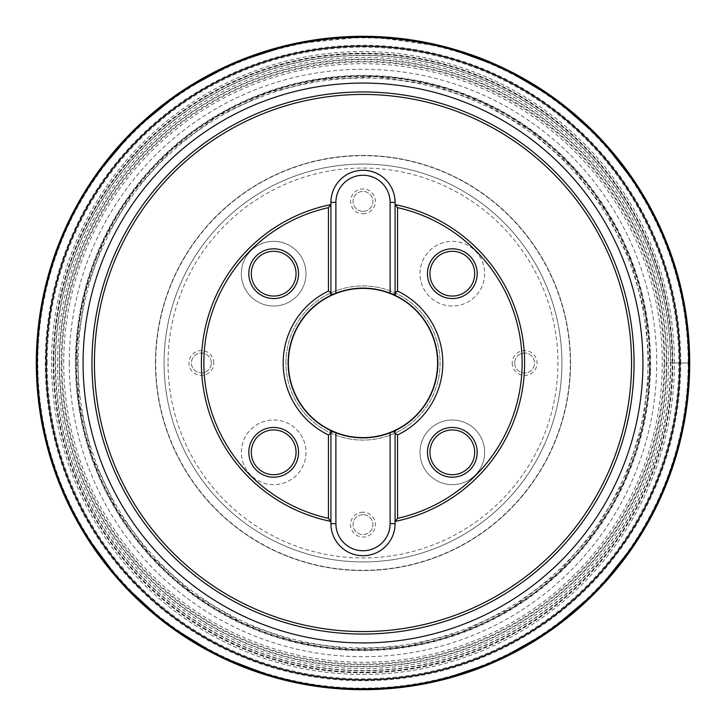 <?xml version="1.0" encoding="UTF-8"?>
<svg xmlns="http://www.w3.org/2000/svg" width="726" height="726" viewBox="0 0 726 726"><rect width="100%" height="100%" fill="white"/><g stroke="black" fill="none" stroke-linecap="round" stroke-linejoin="round"><path stroke-width="0.54" stroke-dasharray="3.63 2.72" d="M670.742 363.136A307.742 307.742 0 0 0 209.17 96.467A307.742 307.742 0 0 0 209.052 629.469A307.742 307.742 0 0 0 670.742 363.136M689.7 363L672.802 363A309.802 309.802 0 0 0 208.253 94.607A309.802 309.802 0 0 0 207.781 631.112A309.802 309.802 0 0 0 672.802 363L668.546 363A305.546 305.546 0 0 0 213.163 96.712A305.546 305.546 0 0 0 204.405 624.16A305.546 305.546 0 0 0 668.546 363L666.45 363A303.459 303.459 0 0 0 211.275 100.197A303.459 303.459 0 0 0 211.275 625.803A303.459 303.459 0 0 0 666.45 363L689.491 363M155.455 363A207.545 207.545 0 0 1 466.773 183.261A207.545 207.545 0 0 1 466.773 542.739A207.545 207.545 0 0 1 155.455 363A207.545 207.545 0 0 0 363 570.545A207.545 207.545 0 0 0 570.545 363A207.545 207.545 0 0 0 363 155.455A207.545 207.545 0 0 0 155.455 363A207.545 207.545 0 0 0 363 570.545A207.545 207.545 0 0 0 570.545 363A207.545 207.545 0 0 0 363 155.455A207.545 207.545 0 0 0 155.455 363M634.043 363A271.043 271.043 0 0 0 227.474 128.266A271.043 271.043 0 0 0 227.474 597.734A271.043 271.043 0 0 0 634.043 363A271.043 271.043 0 0 0 227.474 128.266A271.043 271.043 0 0 0 227.474 597.734A271.043 271.043 0 0 0 634.043 363M37.244 363A325.756 325.756 0 0 0 525.878 645.105A325.756 325.756 0 0 0 525.878 80.895A325.756 325.756 0 0 0 37.244 363A325.756 325.756 0 0 0 525.878 645.105A325.756 325.756 0 0 0 525.878 80.895A325.756 325.756 0 0 0 37.244 363M330.375 295.636A74.851 74.851 0 0 0 330.375 430.364M335.893 432.769A74.851 74.851 0 0 0 390.107 432.769M394.672 430.817A74.851 74.851 0 0 0 395.452 430.445M395.625 430.364A74.851 74.851 0 0 0 395.625 295.636M390.107 293.231A74.851 74.851 0 0 0 335.893 293.231M330.92 433.368L330.92 523.627A32.08 32.08 0 0 0 363 555.717A32.08 32.08 0 0 0 395.08 523.627A32.08 32.08 0 0 1 363 555.717A32.08 32.08 0 0 1 330.92 523.627M395.08 433.368L395.08 523.627M395.08 292.632L395.08 202.363A32.08 32.08 0 0 0 363 170.283A32.08 32.08 0 0 0 330.92 202.363L330.92 292.632M288.385 363A74.615 74.615 0 0 1 400.307 298.386A74.615 74.615 0 0 1 400.307 427.614A74.615 74.615 0 0 1 288.385 363M285.917 363A77.083 77.083 0 0 1 363 285.917A77.083 77.083 0 0 1 440.083 363A77.083 77.083 0 0 1 363 440.083A77.083 77.083 0 0 1 285.917 363A77.083 77.083 0 0 0 401.542 429.756A77.083 77.083 0 0 0 401.542 296.244A77.083 77.083 0 0 0 285.917 363A77.083 77.083 0 0 0 401.542 429.756A77.083 77.083 0 0 0 401.542 296.244A77.083 77.083 0 0 0 285.917 363M273.675 429.946A22.379 22.379 0 0 1 296.054 452.325A22.379 22.379 0 0 1 273.675 474.704A22.379 22.379 0 0 1 251.296 452.325A22.379 22.379 0 0 1 273.675 429.946M273.675 420A32.325 32.325 0 0 1 306 452.325A32.325 32.325 0 0 1 273.675 484.65A32.325 32.325 0 0 1 241.35 452.325A32.325 32.325 0 0 1 273.675 420A32.325 32.325 0 0 1 301.671 468.488A32.325 32.325 0 0 1 245.678 468.488A32.325 32.325 0 0 1 273.675 420M273.675 427.46A24.865 24.865 0 0 0 252.14 464.758A24.865 24.865 0 0 0 295.21 464.758A24.865 24.865 0 0 0 273.675 427.46M452.325 429.946A22.379 22.379 0 0 1 474.704 452.325A22.379 22.379 0 0 1 452.325 474.704A22.379 22.379 0 0 1 429.946 452.325A22.379 22.379 0 0 1 452.325 429.946M452.325 420A32.325 32.325 0 0 1 484.65 452.325A32.325 32.325 0 0 1 452.325 484.65A32.325 32.325 0 0 1 420 452.325A32.325 32.325 0 0 1 452.325 420A32.325 32.325 0 0 0 424.329 468.488A32.325 32.325 0 0 0 480.322 468.488A32.325 32.325 0 0 0 452.325 420M452.325 427.46A24.865 24.865 0 0 0 430.79 464.758A24.865 24.865 0 0 0 473.86 464.758A24.865 24.865 0 0 0 452.325 427.46M452.325 296.054A22.379 22.379 0 0 1 429.946 273.675A22.379 22.379 0 0 1 452.325 251.296A22.379 22.379 0 0 1 474.704 273.675A22.379 22.379 0 0 1 452.325 296.054M452.325 306A32.325 32.325 0 0 1 420 273.675A32.325 32.325 0 0 1 452.325 241.35A32.325 32.325 0 0 1 484.65 273.675A32.325 32.325 0 0 1 452.325 306A32.325 32.325 0 0 1 424.329 257.512A32.325 32.325 0 0 1 480.322 257.512A32.325 32.325 0 0 1 452.325 306M452.325 248.809A24.865 24.865 0 0 0 427.46 273.675A24.865 24.865 0 0 0 452.325 298.54A24.865 24.865 0 0 0 477.191 273.675A24.865 24.865 0 0 0 452.325 248.809M273.675 296.054A22.379 22.379 0 0 1 251.296 273.675A22.379 22.379 0 0 1 273.675 251.296A22.379 22.379 0 0 1 296.054 273.675A22.379 22.379 0 0 1 273.675 296.054M273.675 306A32.325 32.325 0 0 1 241.35 273.675A32.325 32.325 0 0 1 273.675 241.35A32.325 32.325 0 0 1 306 273.675A32.325 32.325 0 0 1 273.675 306A32.325 32.325 0 0 0 301.671 257.512A32.325 32.325 0 0 0 245.678 257.512A32.325 32.325 0 0 0 273.675 306M273.675 248.809A24.865 24.865 0 0 0 248.809 273.675A24.865 24.865 0 0 0 273.675 298.54A24.865 24.865 0 0 0 298.54 273.675A24.865 24.865 0 0 0 273.675 248.809M363 512.202A12.433 12.433 0 0 0 352.228 530.851A12.433 12.433 0 0 0 373.763 530.851A12.433 12.433 0 0 0 363 512.202M363 213.798A12.433 12.433 0 0 0 373.763 195.149A12.433 12.433 0 0 0 352.228 195.149A12.433 12.433 0 0 0 363 213.798M512.202 363A12.433 12.433 0 0 0 530.851 373.763A12.433 12.433 0 0 0 530.851 352.228A12.433 12.433 0 0 0 512.202 363M213.798 363A12.433 12.433 0 0 0 195.149 352.228A12.433 12.433 0 0 0 195.149 373.763A12.433 12.433 0 0 0 213.798 363M164.067 363A198.933 198.933 0 0 0 462.462 535.28A198.933 198.933 0 0 0 462.462 190.72A198.933 198.933 0 0 0 164.067 363A198.933 198.933 0 0 0 462.462 535.28A198.933 198.933 0 0 0 462.462 190.72A198.933 198.933 0 0 0 164.067 363A198.933 198.933 0 0 0 462.462 535.28A198.933 198.933 0 0 0 462.462 190.72A198.933 198.933 0 0 0 164.067 363M514.689 363A9.946 9.946 0 0 0 529.608 371.612A9.946 9.946 0 0 0 529.608 354.388A9.946 9.946 0 0 0 514.689 363A9.946 9.946 0 0 0 529.608 371.612A9.946 9.946 0 0 0 529.608 354.388A9.946 9.946 0 0 0 514.689 363M363 211.311A9.946 9.946 0 0 0 371.612 196.392A9.946 9.946 0 0 0 354.388 196.392A9.946 9.946 0 0 0 363 211.311A9.946 9.946 0 0 0 371.612 196.392A9.946 9.946 0 0 0 354.388 196.392A9.946 9.946 0 0 0 363 211.311M211.311 363A9.946 9.946 0 0 0 196.392 354.388A9.946 9.946 0 0 0 196.392 371.612A9.946 9.946 0 0 0 211.311 363A9.946 9.946 0 0 0 196.392 354.388A9.946 9.946 0 0 0 196.392 371.612A9.946 9.946 0 0 0 211.311 363M363 514.689A9.946 9.946 0 0 0 354.388 529.608A9.946 9.946 0 0 0 371.612 529.608A9.946 9.946 0 0 0 363 514.689A9.946 9.946 0 0 0 354.388 529.608A9.946 9.946 0 0 0 371.612 529.608A9.946 9.946 0 0 0 363 514.689M688.675 363A325.675 325.675 0 0 0 200.458 80.786A325.675 325.675 0 0 0 199.559 644.697A325.675 325.675 0 0 0 688.675 364.035A325.675 325.675 0 0 0 688.675 363M672.485 363A309.485 309.485 0 0 0 208.262 94.979A309.485 309.485 0 0 0 208.262 631.021A309.485 309.485 0 0 0 672.485 363M664.789 363.508A301.789 301.789 0 0 0 212.255 101.558A301.789 301.789 0 0 0 211.81 624.188A301.789 301.789 0 0 0 664.789 363.508M650.069 370.351A287.169 287.169 0 0 0 221.539 113.093A287.169 287.169 0 0 0 215.195 609.205A287.169 287.169 0 0 0 650.069 370.351M649.425 370.913A286.534 286.534 0 0 0 222.029 113.546A286.534 286.534 0 0 0 215.186 608.461A286.534 286.534 0 0 0 649.425 370.913L645.668 316.1L631.157 262.086L606.328 211.711L572.233 167.243L530.334 130.408L482.336 102.502L430.055 84.434L375.378 76.747L320.257 79.678L266.605 93.173L216.375 116.822L171.454 149.901L133.648 191.265L104.553 239.308L85.441 291.87L76.965 346.12L79.143 402.068L92.538 457.561L116.768 509.516L150.754 555.499L192.989 593.65L241.676 622.572L294.883 641.312L350.613 649.253L406.823 646.149L461.455 632.083L512.456 607.462L557.822 573.104L595.665 530.225L624.287 480.567L642.419 426.434L649.416 370.886M649.625 372.002A286.77 286.77 0 0 0 222.22 113.165A286.77 286.77 0 0 0 214.451 608.297A286.77 286.77 0 0 0 649.625 372.002M650.442 372.293A287.596 287.596 0 0 0 221.893 112.403A287.596 287.596 0 0 0 213.871 608.905A287.596 287.596 0 0 0 650.442 372.293M666.64 373.282A303.813 303.813 0 0 0 214.07 98.192A303.813 303.813 0 0 0 205.195 622.618A303.813 303.813 0 0 0 666.64 373.282M674.454 363A311.454 311.454 0 0 0 209.279 92.12A311.454 311.454 0 0 0 203.289 630.395A311.454 311.454 0 0 0 674.454 363M689.056 363A326.056 326.056 0 0 0 200.449 80.359A326.056 326.056 0 0 0 199.015 644.815A326.056 326.056 0 0 0 689.047 364.652A326.056 326.056 0 0 0 689.056 363M680.779 363A317.779 317.779 0 0 0 204.115 87.801A317.779 317.779 0 0 0 204.115 638.199A317.779 317.779 0 0 0 680.779 363M688.166 363A325.166 325.166 0 0 1 363 688.166A325.166 325.166 0 0 1 37.825 363A325.166 325.166 0 0 1 363 37.834A325.166 325.166 0 0 1 688.166 363M679.618 363A316.618 316.618 0 0 1 204.696 637.192A316.618 316.618 0 0 1 204.696 88.808A316.618 316.618 0 0 1 679.618 363M679.572 363A316.572 316.572 0 0 0 363 46.428A316.572 316.572 0 0 0 46.428 363A316.572 316.572 0 0 0 363 679.572A316.572 316.572 0 0 0 679.572 363M47.19 363A315.81 315.81 0 0 1 520.905 89.498A315.81 315.81 0 0 1 520.905 636.502A315.81 315.81 0 0 1 47.19 363M53.806 363A309.194 309.194 0 0 0 517.593 630.767A309.194 309.194 0 0 0 517.593 95.233A309.194 309.194 0 0 0 53.806 363M61.955 363A301.045 301.045 0 0 0 513.518 623.716A301.045 301.045 0 0 0 513.518 102.284A301.045 301.045 0 0 0 61.955 363M55.53 363A307.461 307.461 0 0 1 516.731 96.73A307.461 307.461 0 0 1 516.731 629.27A307.461 307.461 0 0 1 55.53 363M69.288 363A293.712 293.712 0 0 0 509.852 617.363A293.712 293.712 0 0 0 509.852 108.637A293.712 293.712 0 0 0 69.288 363M662.284 363A299.284 299.284 0 0 1 363 662.284A299.284 299.284 0 0 1 63.716 363A299.284 299.284 0 0 1 363 63.716A299.284 299.284 0 0 1 662.284 363M78.081 363A284.919 284.919 0 0 1 505.459 116.251A284.919 284.919 0 0 1 505.459 609.749A284.919 284.919 0 0 1 78.081 363M287.904 363A75.096 75.096 0 0 1 395.361 295.237A75.096 75.096 0 0 1 395.361 430.763A75.096 75.096 0 0 1 287.904 363M168.042 363A194.958 194.958 0 0 0 460.475 531.831A194.958 194.958 0 0 0 460.475 194.169A194.958 194.958 0 0 0 168.042 363M155.718 363A207.282 207.282 0 0 1 363 155.718A207.282 207.282 0 0 1 570.282 363A207.282 207.282 0 0 1 363 570.282A207.282 207.282 0 0 1 155.718 363M679.282 281.153L662.575 232.692L638.444 187.326M446.054 47.036L369.244 36.364L292.079 44.086M94.471 176.926L68.625 221.33L50.076 269.128M44.277 434.747L59.868 484.805L83.308 531.84M276.061 677.921L316.055 686.306L356.756 689.636L397.549 687.867L437.842 681.015M636.03 542.404L661.259 496.303L678.746 446.88"/><path stroke-width="1.09" d="M634.043 363A271.043 271.043 0 0 1 227.474 597.734A271.043 271.043 0 0 1 227.474 128.266A271.043 271.043 0 0 1 634.043 363M37.244 363A325.756 325.756 0 0 1 525.878 80.895A325.756 325.756 0 0 1 525.878 645.105A325.756 325.756 0 0 1 37.244 363A325.756 325.756 0 0 1 525.878 80.895A325.756 325.756 0 0 1 525.878 645.105A325.756 325.756 0 0 1 37.244 363M333.788 431.916L330.92 431.916A2.487 2.487 0 0 0 330.375 430.364A2.487 2.487 0 0 1 330.92 431.916L330.92 433.368L330.375 430.364A74.851 74.851 0 0 0 335.893 432.769L330.375 430.364A74.851 74.851 0 0 1 330.375 295.636L330.92 294.084A2.487 2.487 0 0 1 330.375 295.636A74.851 74.851 0 0 1 390.107 293.231L395.625 295.636A74.851 74.851 0 0 0 395.543 295.6M395.452 430.445A74.851 74.851 0 0 0 395.625 430.364L395.08 431.916L395.08 521.413L397.567 518.346L397.567 434.947L395.08 433.368L395.08 431.916L392.212 431.916L390.107 432.769A74.851 74.851 0 0 0 394.672 430.817M395.135 295.4A74.851 74.851 0 0 0 390.107 293.231L390.107 202.363L395.08 202.363A32.08 32.08 0 0 0 363 170.283A32.08 32.08 0 0 0 330.92 202.363L330.92 294.084L333.788 294.084L330.375 295.636A2.487 2.487 0 0 0 330.92 294.084L330.92 292.632L328.433 291.053A79.824 79.824 0 0 0 328.433 434.947L328.433 518.346L330.92 521.413L330.92 523.627L335.893 523.627L335.893 432.769A74.851 74.851 0 0 0 390.107 432.769L390.107 523.627L395.08 523.627A32.08 32.08 0 0 1 363 555.717A32.08 32.08 0 0 1 330.92 523.627M333.788 294.084L335.893 293.231L335.893 202.363L330.92 202.363M392.212 431.916L395.625 430.364A74.851 74.851 0 0 0 395.625 295.636L395.08 292.632L397.567 291.053L397.567 207.654L395.08 204.587L395.08 294.084A2.487 2.487 0 0 0 395.625 295.636A2.487 2.487 0 0 1 395.08 294.084L392.212 294.084M328.433 291.053L328.433 207.654L330.92 204.587A161.635 161.635 0 0 0 330.92 521.413L330.92 433.368L328.433 434.947M397.567 434.947A79.824 79.824 0 0 0 397.567 291.053M395.08 202.363L395.08 204.587A161.635 161.635 0 0 1 395.08 521.413L395.08 523.627M288.385 363A74.615 74.615 0 0 0 400.307 427.614A74.615 74.615 0 0 0 400.307 298.386A74.615 74.615 0 0 0 288.385 363M298.54 452.325A24.865 24.865 0 0 1 273.675 477.191A24.865 24.865 0 0 1 248.809 452.325A24.865 24.865 0 0 1 273.675 427.46A24.865 24.865 0 0 1 298.54 452.325M273.675 429.946A22.379 22.379 0 0 1 293.059 463.515A22.379 22.379 0 0 1 254.291 463.515A22.379 22.379 0 0 1 273.675 429.946M477.191 452.325A24.865 24.865 0 0 1 452.325 477.191A24.865 24.865 0 0 1 427.46 452.325A24.865 24.865 0 0 1 452.325 427.46A24.865 24.865 0 0 1 477.191 452.325M452.325 429.946A22.379 22.379 0 0 0 432.941 463.515A22.379 22.379 0 0 0 471.7 463.515A22.379 22.379 0 0 0 452.325 429.946M477.191 273.675A24.865 24.865 0 0 1 452.325 298.54A24.865 24.865 0 0 1 427.46 273.675A24.865 24.865 0 0 1 452.325 248.809A24.865 24.865 0 0 1 477.191 273.675M452.325 296.054A22.379 22.379 0 0 1 432.941 262.485A22.379 22.379 0 0 1 471.7 262.485A22.379 22.379 0 0 1 452.325 296.054M298.54 273.675A24.865 24.865 0 0 1 273.675 298.54A24.865 24.865 0 0 1 248.809 273.675A24.865 24.865 0 0 1 273.675 248.809A24.865 24.865 0 0 1 298.54 273.675M273.675 296.054A22.379 22.379 0 0 0 293.059 262.485A22.379 22.379 0 0 0 254.291 262.485A22.379 22.379 0 0 0 273.675 296.054M328.433 207.654A159.148 159.148 0 0 0 328.433 518.346M631.556 363A268.556 268.556 0 0 0 228.717 130.417A268.556 268.556 0 0 0 228.717 595.583A268.556 268.556 0 0 0 631.556 363M397.567 518.346A159.148 159.148 0 0 0 397.567 207.654M395.08 431.916A2.487 2.487 0 0 1 395.625 430.364A2.487 2.487 0 0 0 395.08 431.916M36.3 363L37.325 363M688.675 363L689.7 363A326.7 326.7 0 0 0 199.968 79.887A326.7 326.7 0 0 0 199.024 645.568A326.7 326.7 0 0 0 689.7 364.089A326.7 326.7 0 0 0 689.7 363M689.491 363A326.491 326.491 0 0 0 199.841 80.205A326.491 326.491 0 0 0 199.586 645.65A326.491 326.491 0 0 0 689.491 363M679.872 363A316.872 316.872 0 0 0 363 46.128A316.872 316.872 0 0 0 46.128 363A316.872 316.872 0 0 0 363 679.872A316.872 316.872 0 0 0 679.872 363M83.073 363A279.927 279.927 0 0 1 363 83.073A279.927 279.927 0 0 1 642.927 363A279.927 279.927 0 0 1 363 642.927A279.927 279.927 0 0 1 83.073 363M390.107 202.363A27.107 27.107 0 0 0 363 175.256A27.107 27.107 0 0 0 335.893 202.363M390.107 523.627A27.107 27.107 0 0 1 363 550.744A27.107 27.107 0 0 1 335.893 523.627M678.746 446.88L686.941 405.48L689.7 364.116L687.213 322.653L679.282 281.153M638.444 187.326L600.838 139.011L555.072 98.718L502.864 67.745L446.054 47.036M292.079 44.086L234.525 62.617L181.173 91.567L133.902 130.081L94.471 176.926M50.076 269.128L40.565 310.283L36.5 351.629L37.67 393.075L44.277 434.747M83.308 531.84L120.416 581.835L166.109 623.716L218.635 656.077L276.061 677.921M437.842 681.015L496.058 661.377L549.782 631.048L597.044 590.946L636.03 542.404"/></g></svg>
